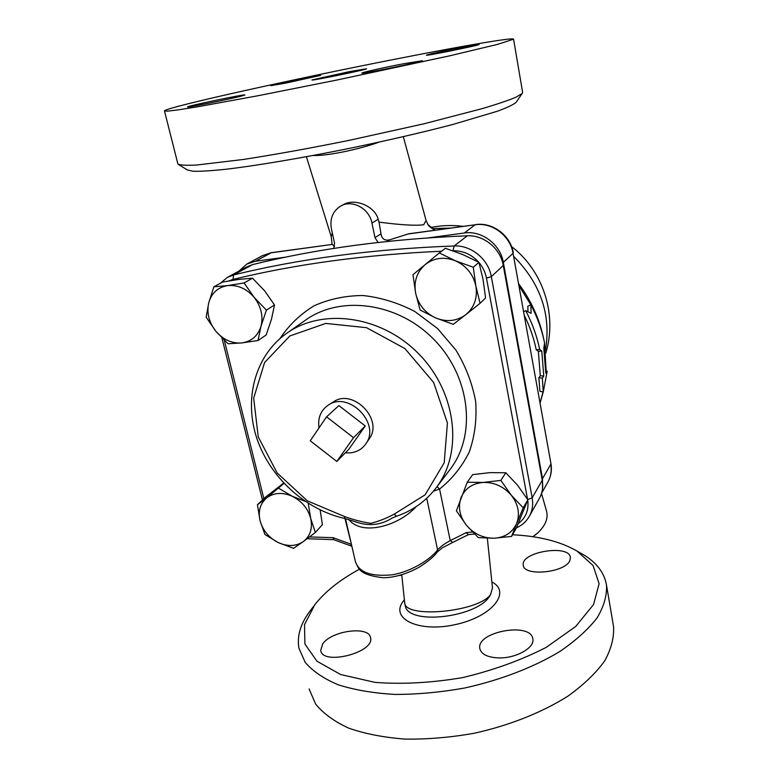 <?xml version="1.0" encoding="UTF-8"?>
<svg xmlns="http://www.w3.org/2000/svg" width="778" height="778" viewBox="0 0 778 778"><rect width="100%" height="100%" fill="white"/><g stroke="black" fill="none" stroke-linecap="round" stroke-linejoin="round"><path stroke-width="1.17" d="M546.477 510.903L546.652 511.525C548.286 518.702 545.252 525.879 537.549 533.076L532.872 536.723M533.018 536.752L537.306 533.29M527.97 311.745L527.834 306.201L530.868 304.781L531.111 313.301L525.695 310.675C532.269 323.142 536.927 336.047 539.66 349.41L541.77 350.985L543.773 376.095L542.344 378.118L543.258 392.024L547.177 371.252L545.786 373.236L543.812 348.272L544.571 342.942C541.896 329.784 537.326 317.064 530.868 304.781M540.097 402.897L543.219 392.015L539.883 391.256L538.882 377.777L540.321 375.764L538.347 351.306L536.236 349.818C533.854 338.187 529.964 326.877 524.557 315.887M401.759 574.845L404.686 602.639C404.297 618.987 479.151 612.014 490.655 594.363L492.474 587.847M332.323 233.001L331.204 236.619L332.08 244.331M332.206 244.418L271.444 252.665L262.429 255.661L270.909 252.84L332.206 244.418L334.559 246.461M427.667 224.258L434.63 230.239M426.062 220.437L423.709 224.754C415.578 225.853 400.689 224.968 379.042 222.119L378.215 219.279C374.695 205.791 354.719 198.254 344.051 204.322L341.348 205.732M407.789 234.032L475.105 224.784L408.82 233.779L389.661 239.828C384.682 240.898 381.794 238.904 380.996 233.838L379.042 222.119M333.762 248.445L334.55 243.174L331.399 228.79C329.697 218.676 332.809 211.091 340.735 206.053C352.133 199.217 369.346 208.514 371.923 223.014L374.986 237.611L378.03 242.454M238.972 271.094L246.743 264.112L255.388 261.252L285.769 257.139M428.493 237.844L464.301 233.001C481.621 230.23 500.449 244.35 503.308 262.371L542.509 478.655L542.451 489.206M326.566 416.833L353.523 437.703L336.825 461.461L310.247 440.795L326.566 416.833L338.897 405.601L365.252 425.974L353.523 437.703M365.252 425.974L348.797 449.314L336.825 461.461M345.335 452.825L349.614 452.913C356.694 452.319 362.149 449.217 365.981 443.606C380.889 423.417 348.476 390.488 328.18 405.182C320.682 410.453 317.628 418.029 319.009 427.919M328.413 405.037L333.315 401.963C352.735 387.911 383.632 419.313 369.385 438.617L368.898 439.337M258.024 340.521L241.744 342.942C251.479 341.542 257.907 335.96 261.009 326.196C263.411 316.062 261.097 306.415 254.056 297.264L266.407 310.121L261.009 326.196L258.024 340.521L266.134 335.026L271.444 319.34L274.498 304.986L264.685 290.884L252.51 278.174L238.69 279.438L222.596 282.044L213.862 286.819L227.643 285.594L244.097 282.949L254.056 297.264C246.47 288.589 237.669 284.699 227.643 285.594C217.859 287.267 211.548 293.014 208.718 302.837L213.862 286.819M215.856 331.263L206.17 317.22L208.718 302.837C206.559 312.902 208.942 322.384 215.856 331.263C223.237 339.723 231.863 343.623 241.744 342.942L228.032 343.75L215.856 331.263M480.084 303.323L485.579 297.935L483.06 279.487L478.937 262.351L462.959 254.62L445.415 248.289L439.298 252.947L455.393 260.776L473.287 267.243L475.893 286.11L480.084 303.323L465.75 314.711C474.308 307.505 477.682 297.974 475.893 286.11C473.248 274.313 466.411 265.872 455.393 260.776C444.112 256.497 434.027 257.781 425.128 264.608L439.298 252.947M453.263 324.338L435.768 317.969C446.728 322.306 456.725 321.226 465.75 314.711L453.263 324.338M420.13 310.023L415.637 293.189C418.36 304.675 425.07 312.931 435.768 317.969L420.13 310.023M412.972 274.712L425.128 264.608C416.823 272.057 413.653 281.587 415.637 293.189L412.972 274.712M511.564 536.421L494.127 538.23C504.951 537.501 512.469 532.56 516.67 523.409L511.564 536.421L516.31 528.097L527.854 499.816L517.516 485.19L505.807 472.761L489.858 472.635L472.635 474.638L467.257 482.234L483.206 482.438C472.304 483.43 464.894 488.535 460.994 497.764C457.814 507.266 459.681 516.495 466.576 525.422C474.026 533.99 483.206 538.259 494.127 538.23L478.314 537.617L466.576 525.422L456.385 510.854L467.257 482.234M511.34 495.275L523.215 507.84L516.67 523.409C520.132 513.859 518.352 504.484 511.34 495.275C503.677 486.493 494.302 482.214 483.206 482.438L500.838 480.405L511.34 495.275M274.498 304.986L266.407 310.121M505.807 472.761L500.838 480.405M527.854 499.816L523.215 507.84M252.51 278.174L244.097 282.949M478.937 262.351L473.287 267.243M283.678 483.07L265.152 497.414L257.44 504.757L266.961 497.657C260.222 503.317 257.936 511.029 260.076 520.764L257.44 504.757M308.234 503.347L310.714 518.498L315.353 532.463L322.384 524.683L320.147 509.93M278.835 488.331L292.363 496.315C282.677 492.104 274.206 492.552 266.961 497.657L283.98 483.401M278.125 542.509L264.919 534.476L260.076 520.764C262.847 530.45 268.857 537.705 278.125 542.509C287.578 546.759 295.99 546.448 303.342 541.576L293.559 548.305L278.125 542.509M315.353 532.463L303.342 541.576C310.266 536.11 312.717 528.418 310.714 518.498C307.991 508.588 301.874 501.188 292.363 496.315L305.005 501.246M472.47 532.006L466.226 532.629L468.327 534.632L474.473 534.029M351.851 546.205L351.199 545.991L350.907 544.162L333.052 537.686L333.713 539.65M351.432 544.376L344.985 518.547M468.453 534.622L452.738 542.402L450.229 540.632C444.705 543.598 440.494 546.681 437.586 549.881C430.993 558.974 411.873 571.402 392.501 574.767C371.213 576.897 358.833 572.443 355.371 561.424L345.49 518.663M539.3 498.474L539.562 498.017C542.451 492.61 543.345 486.678 542.247 480.24L503.278 265.463C500.546 248.61 483.858 234.868 467.315 235.802C389.058 238.953 317.473 248.552 252.558 264.617L246.431 267.039L227.983 277.056M396.586 516.222L392.404 517.915C381.026 525.15 368.879 526.492 355.945 521.941L344.955 518.537L344.343 516.456L307.329 500.828L277.153 472.946L258.257 436.964L253.677 398.18L264.569 362.548L289.815 335.979L325.788 323.415L366.584 327.694L404.9 348.563L433.599 382.426L447.418 422.969L444.209 462.745L425.128 494.827L394.067 514.219L396.586 516.222C412.894 510.65 426.227 500.974 436.604 487.203C463.387 451.746 456.414 391.859 418.583 353.708C381.045 315.275 321.46 307.524 285.789 333.947C254.61 356.645 243.815 399.707 256.925 438.607C270.073 477.566 305.394 509.746 344.917 518.527M437.012 486.668L439.57 489.051C452.067 479.073 461.967 466.712 469.27 451.96C474.784 436.166 476.914 419.352 475.659 401.536C472.382 383.632 465.818 366.516 455.976 350.178L437.499 328.472L414.762 311.453C397.986 302.768 380.714 297.459 362.927 295.523C345.403 295.63 329.113 299.063 314.079 305.812C300.201 314.293 288.842 325.204 279.992 338.547M433.482 491.181L439.57 489.051L450.229 540.632L466.226 532.629M348.797 519.548C361.994 536.334 398.725 525.967 416.084 506.702M523.788 311.57L525.695 310.675M536.236 349.818L539.66 349.41M538.347 351.306L541.77 350.985M540.321 375.764L543.773 376.095M538.882 377.777L542.344 378.118M545.806 371.125L547.177 371.252M398.881 58.457C299.209 77.907 167.853 106.8 164.44 110.855L167.63 111.147L178.746 109.795L197.904 106.742L257.917 95.752L336.767 80.066L449.947 55.763L497.434 44.395L513.577 39.201C514.044 37.043 461.938 46.077 398.881 58.457M402.489 63.952L422.396 60.703C423.728 61.54 359.631 74.61 361.964 73.035C361.702 72.5 384.099 67.501 402.489 63.952M427.871 54.693C435.884 52.389 480.415 43.51 479.112 44.492C480.308 45.085 424.574 56.395 426.47 55.18L427.871 54.693M284.962 83.275L270.754 85.677C270.219 85.026 321.956 74.367 320.585 75.398L284.962 83.275M241.598 96.015C229.568 99.224 185.427 108.113 187.595 106.897C187.226 105.993 246.538 93.661 244.827 95.004L241.598 96.015M349.711 71.566L366.564 68.756C367.741 69.427 309.926 81.291 311.978 79.959L349.711 71.566M513.577 39.192L522.641 92.465L522.184 93.448L516.203 97.104C508.793 100.226 497.696 103.999 482.934 108.434L424 123.79L349.468 140.283C309.77 148.306 274.274 154.715 242.999 159.509L196.533 165.043C186.623 165.519 180.418 165.208 177.929 164.09L164.44 110.855M178.493 164.45L187.235 169.905L192.954 171.248C200.034 171.452 210.585 170.839 224.628 169.41C255.369 165.86 301.961 158.051 351.277 148.005C388.971 140.157 422.794 132.318 452.738 124.499L497.541 111.186C507.227 107.588 513.392 104.67 516.038 102.443L516.368 101.957M379.217 142.092C358.036 149.746 326.429 156.106 313.135 155.493M512.517 534.749C538.998 536.071 560.491 541.507 576.984 551.048L593.079 565.528L599.109 583.733L593.546 604.564L575.739 626.426L546.312 647.306C521.484 660.084 493.641 670.169 462.813 677.57C431.615 682.87 402.343 684.475 374.986 682.374L340.686 674.545L316.909 661.193L304.888 643.97L304.529 624.608L314.779 604.739C325.078 591.63 339.986 579.775 359.485 569.175M322.734 643.853C331.729 630.511 369.404 625.648 370.561 637.804C374.831 652.567 322.257 665.919 320.721 650.389L322.734 643.853M401.788 575.146L399.367 575.525M569.895 560.442C565.577 572.715 523.623 576.838 523.302 565.159C520.249 552.01 569.272 543.91 570.381 557.437L569.895 560.442M499.184 657.916C487.816 657.527 481.378 654.434 479.841 648.638C475.961 631.717 531.141 621.612 532.852 638.971C534.914 647.607 516.3 658.285 499.184 657.916M313.787 606.052L310.461 610.487C300.658 623.227 296.807 635.791 298.927 648.191L305.209 662.399C312.717 671.171 323.697 678.63 338.158 684.776C354.486 689.96 373.401 693.179 394.903 694.433C417.465 694.433 440.776 692.284 464.845 687.966C500.701 680.04 533.98 667.154 560.024 651.38C575.905 640.489 588.294 629.285 597.183 617.761C603.913 606.363 607.025 595.51 606.519 585.221C604.409 572.812 596.677 562.611 583.325 554.617L579.172 552.283M309.119 688.938L315.605 704.032C323.201 713.407 334.219 721.439 348.67 728.13C364.96 733.819 383.778 737.486 405.124 739.1C427.492 739.411 450.579 737.447 474.376 733.226C509.814 725.359 542.626 712.22 568.251 695.921C583.87 684.63 596.006 672.96 604.681 660.911C611.226 648.949 614.192 637.513 613.56 626.611L613.259 624.812M519.227 286.051L530.829 304.801M544.279 345.082L545.855 371.135M543.063 391.986L540.068 402.722M432.237 228.576L450.238 228.09M513.976 256.652C540.768 283.882 551.262 314.973 545.475 349.906M271.444 252.665L255.388 261.252M542.509 478.655L550.756 464.301C551.816 470.602 550.931 476.399 548.082 481.708C551.077 476.097 552.03 470.048 550.931 463.552L513.062 253.307L550.921 463.484M546.652 511.525L541.507 493.437L547.829 482.156M464.301 233.001L475.105 224.784C492.017 222.051 510.319 235.763 513.062 253.307L503.308 262.371M333.052 537.686L309.576 536.927M263.859 498.64L224.327 340.336M452.689 542.422L442.099 547.965L437.178 552.127L437.586 549.881L426.743 498.29M228.664 280.965L233.03 279.409L233.575 274.965L227.302 277.425L220.271 283.318M452.971 250.798L454.177 245.965C373.576 248.979 300.045 258.646 233.575 274.965L252.558 264.617M233.03 279.409C296.155 264.043 365.66 254.649 441.573 251.216M478.976 262.497C482.856 267.117 485.355 272.329 486.464 278.125L491.336 276.657C488.458 259.269 471.205 245.051 454.177 245.965L467.315 235.802M453.38 250.779C463.28 250.711 471.75 254.542 478.771 262.264M527.708 499.573L532.171 497.823L491.336 276.657L503.278 265.463M486.464 278.125L527.581 499.369M516.407 527.863C522.116 525.335 526.473 521.406 529.468 516.057C532.424 510.524 533.319 504.445 532.171 497.823L542.247 480.24M527.717 500.176C528.991 510.115 525.821 517.944 518.216 523.652M394.067 514.219C386.676 518.216 378.925 521.26 370.805 523.331C361.916 521.98 353.095 519.685 344.343 516.456M287.967 332.42L304.859 320.614C339.694 294.843 397.47 302.146 433.696 339.237C470.194 376.056 476.749 434.114 450.608 468.726L436.604 487.203M404.375 599.741L402.887 601.725C390.138 618.996 419.186 632.893 455.82 624.491C492.542 616.477 511.496 591.932 491.861 581.925M490.655 594.363C480.25 617.615 405.941 626.358 405.163 604.798L404.813 603.203M389.661 239.828L387.181 241.452M380.996 233.838L374.986 237.611M378.215 219.279L371.923 223.014M518.877 284.048C531.325 300.901 539.611 319.252 543.734 339.101M544.522 343.302L546.166 371.164M492.523 588.324L487.349 538.259M403.325 136.675L426.179 220.894L428.454 225.309C429.203 226.427 433.317 229.802 435.602 230.103M475.484 224.618C492.562 221.915 510.553 235.413 513.305 252.86M262.429 255.661L247.414 263.761M369.385 438.617L365.981 443.606M351.199 545.991L333.587 539.631M307.193 538.736L333.626 539.65M262.458 499.982L221.934 337.973M437.178 552.127C434.26 556.338 428.279 561.346 419.245 567.152C405.853 574.631 392.063 577.986 382.64 577.704C358.201 574.67 358.891 568.096 355.595 562.387M539.562 498.017L529.468 516.057M545.806 353.115C557.447 314.954 543.287 270.773 511.525 246.519M463.075 226.33C452.203 224.949 441.408 225.338 430.681 227.487M516.038 102.443L522.184 93.448M306.406 156.738L331.107 236.298M576.984 551.048L583.325 554.617M613.56 626.611L606.519 585.221"/></g></svg>

